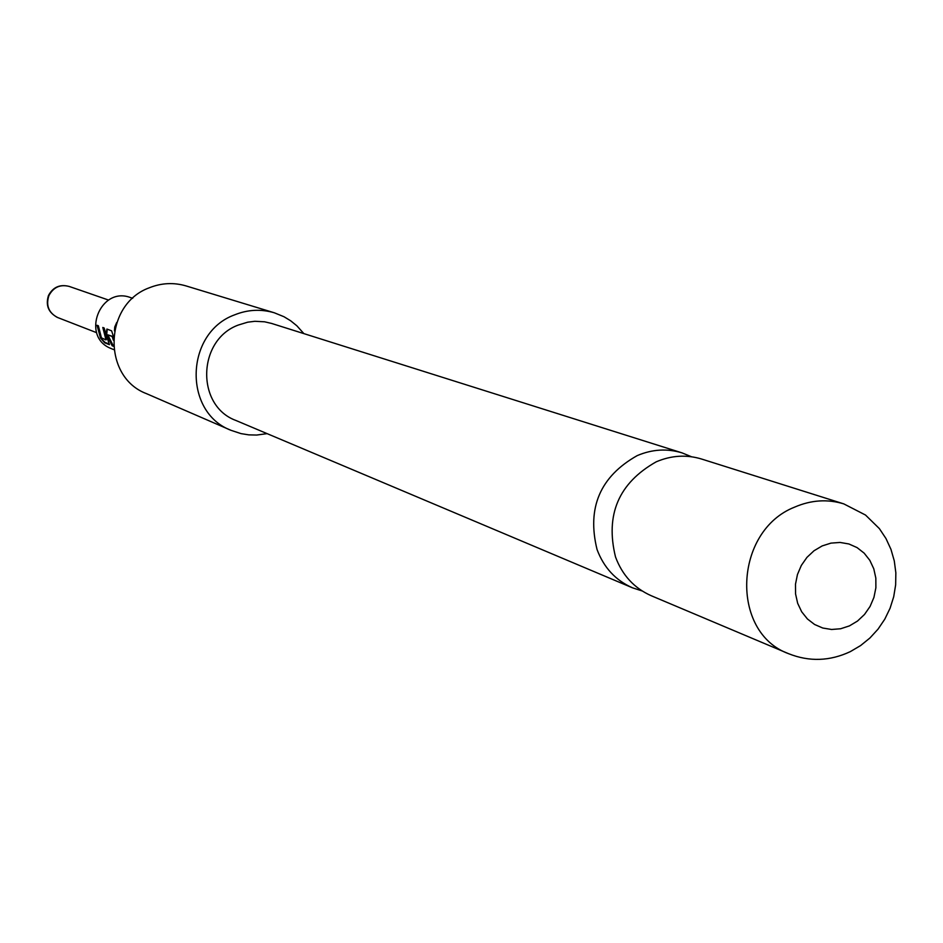 <?xml version="1.0" encoding="UTF-8"?>
<svg xmlns="http://www.w3.org/2000/svg" width="943" height="943" viewBox="0 0 943 943"><rect width="100%" height="100%" fill="white"/><g stroke="black" fill="none" stroke-linecap="round" stroke-linejoin="round"><path stroke-width="1.41" d="M691.514 456.766L682.048 452.876C667.114 448.349 652.179 449.257 637.232 455.599C600.161 476.498 586.77 507.805 597.049 549.51C603.815 567.592 615.614 580.346 632.435 587.795L642.159 590.966M103.412 329.036L102.94 327.527M113.844 349.653L111.05 348.521C80.509 336.863 100.017 285.835 130.523 297.575L132.715 298.306M104.131 327.975L109.376 344.666L104.72 342.804L100.465 337.995L97.035 325.264L98.343 325.748L101.431 337.853L105.993 339.916L102.799 327.469L104.131 327.975M113.384 340.223L112.158 336.521L107.797 334.836L113.502 346.293L112.158 345.763L106.276 333.916L106.889 329.036L111.616 330.828L113.584 336.946M114.433 330.875L114.74 327.009L116.696 322.518M274.295 312.781L186.042 285.918C173.724 282.311 161.489 282.924 149.359 287.768C103.813 304.094 101.95 376.894 146.436 393.632L231.059 430.338C182.883 412.244 185.087 332.808 234.524 314.891C247.691 309.575 260.952 308.88 274.295 312.781L283.996 316.73L290.715 320.82L296.845 325.783L303.894 333.633M267.117 433.639L256.661 435.053L248.775 434.864L241.007 433.615L231.059 430.338M788.678 653.723L651.295 595.752C634.274 588.22 622.356 575.301 615.52 556.983C605.135 514.737 618.702 483.016 656.234 461.811C671.357 455.386 686.469 454.455 701.568 459.029L843.785 503.88C827.459 498.93 811.086 500.014 794.666 507.11C733.737 530.956 729.87 632.553 788.678 653.723C809.306 661.915 829.84 661.22 850.28 651.648L860.594 645.578L869.918 638.01L878.051 629.134L884.805 619.138L890.062 608.27L893.705 596.766L895.65 584.86L895.85 572.814L894.282 560.896L890.97 549.368L885.972 538.536L879.395 528.634L865.521 515.043L843.785 503.88M822.166 545.926L814.009 550.759L806.949 557.372L801.326 565.435L797.448 574.535L795.491 584.212L795.574 593.972L797.672 603.32L801.691 611.795L807.42 618.962L814.563 624.466L822.767 628.026L831.608 629.476L840.637 628.757L849.431 625.893L857.517 621.048L864.519 614.447L870.083 606.432L873.937 597.402L875.882 587.795L875.835 578.094L873.784 568.794L869.823 560.331L864.165 553.152L857.069 547.6L848.9 543.97L840.072 542.449L831.007 543.109L822.166 545.926M632.435 587.795L235.915 420.472C195.814 405.855 197.335 339.928 238.296 325.052L247.667 322.188L254.905 321.292L264.559 321.799L271.596 323.437L682.048 452.876M112.854 345.515L106.276 333.916M106.807 333.775L107.219 329.154M113.443 338.796L112.688 336.392L107.797 334.836M106.382 339.35L103.341 327.681M109.447 344.16L105.121 342.439L100.465 337.995M100.936 337.724L97.577 325.465M48.895 295.63C53.409 287.238 60.175 284.161 69.193 286.413C59.928 284.079 53.02 287.108 48.482 295.501C45.394 305.438 48.482 312.793 57.747 317.567L57.193 317.343C48.576 312.51 45.806 305.284 48.895 295.63M108.61 300.086L69.193 286.413M96.622 332.679L57.747 317.567"/></g></svg>

